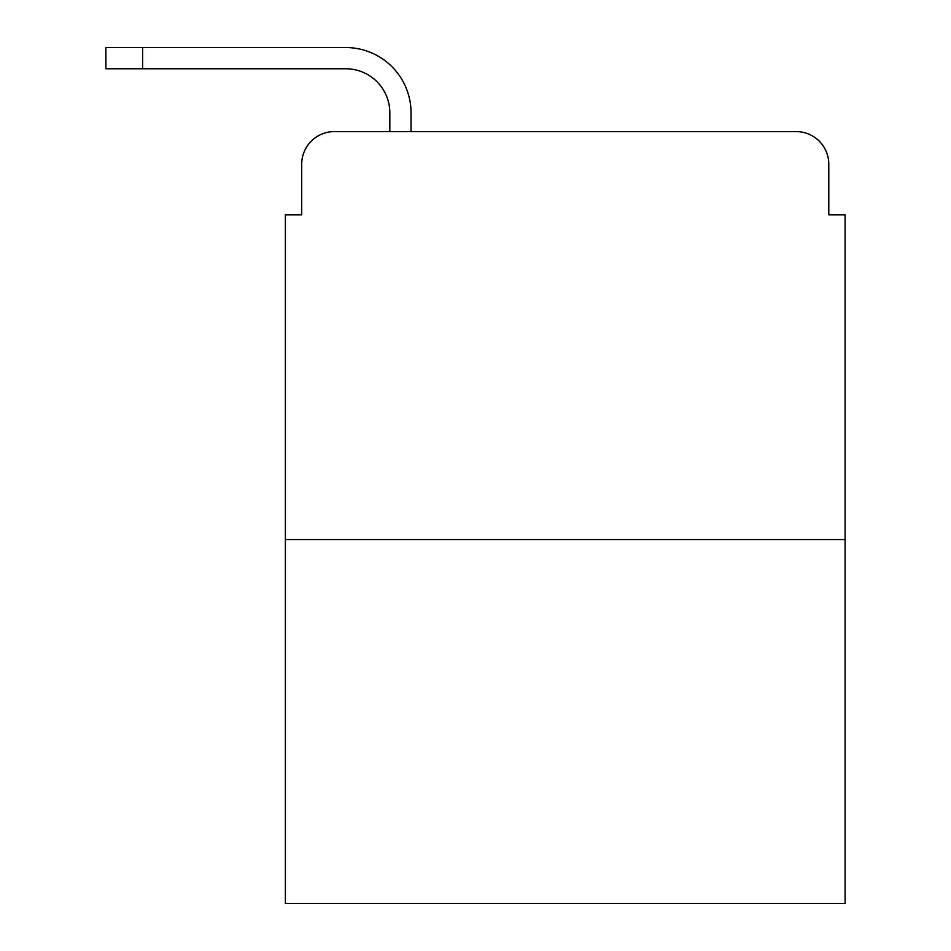 <?xml version="1.0" encoding="UTF-8"?>
<svg xmlns="http://www.w3.org/2000/svg" width="951" height="951" viewBox="0 0 951 951"><rect width="100%" height="100%" fill="white"/><g stroke="black" fill="none" stroke-linecap="round" stroke-linejoin="round"><path stroke-width="1.43" d="M301.705 164.226L301.705 214.819L301.705 164.226A32.631 32.631 0 0 1 334.348 131.595L389.827 131.595L389.827 112.824A44.055 44.055 0 0 0 345.772 68.769L105.894 68.769L105.894 47.55L345.772 47.55A65.274 65.274 0 0 1 411.046 112.824L411.046 131.595L796.153 131.595L334.348 131.595M845.106 539.55L285.395 539.55L285.395 903.45L845.106 903.45L845.106 214.819L828.797 214.819L828.797 164.226A32.631 32.631 0 0 0 796.153 131.595M285.395 539.55L285.395 214.819L301.705 214.819M828.797 214.819L828.797 164.226M389.827 112.824A44.055 44.055 0 0 0 345.772 68.769A44.055 44.055 0 0 1 389.827 112.824A44.055 44.055 0 0 0 345.772 68.769A44.055 44.055 0 0 1 389.827 112.824A44.055 44.055 0 0 0 345.772 68.769A44.055 44.055 0 0 1 389.827 112.824A44.055 44.055 0 0 0 345.772 68.769A44.055 44.055 0 0 1 389.827 112.824A44.055 44.055 0 0 0 345.772 68.769A44.055 44.055 0 0 1 389.827 112.824A44.055 44.055 0 0 0 345.772 68.769A44.055 44.055 0 0 1 389.827 112.824A44.055 44.055 0 0 0 345.772 68.769A44.055 44.055 0 0 1 389.827 112.824A44.055 44.055 0 0 0 345.772 68.769A44.055 44.055 0 0 1 389.827 112.824A44.055 44.055 0 0 0 345.772 68.769A44.055 44.055 0 0 1 389.827 112.824A44.055 44.055 0 0 0 345.772 68.769A44.055 44.055 0 0 1 389.827 112.824A44.055 44.055 0 0 0 345.772 68.769A44.055 44.055 0 0 1 389.827 112.824A44.055 44.055 0 0 0 345.772 68.769A44.055 44.055 0 0 1 389.827 112.824A44.055 44.055 0 0 0 345.772 68.769M142.602 68.769L142.602 47.55L345.772 47.55"/></g></svg>
